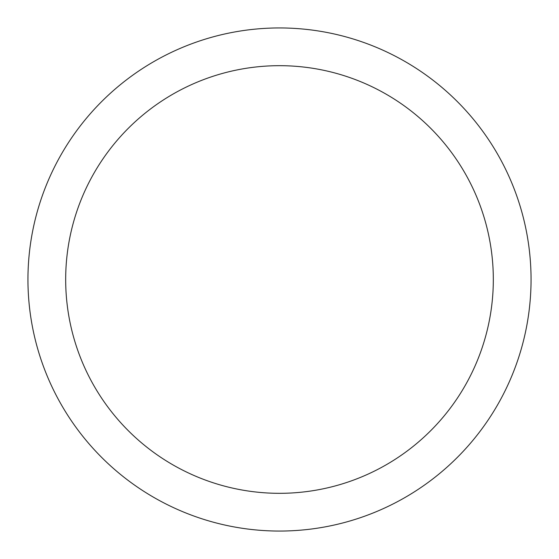 <?xml version="1.0" encoding="UTF-8"?>
<svg xmlns="http://www.w3.org/2000/svg" width="559" height="559" viewBox="0 0 559 559"><rect width="100%" height="100%" fill="white"/><g stroke="black" fill="none" stroke-linecap="round" stroke-linejoin="round"><path stroke-width="0.84" d="M493.317 279.5A213.817 213.817 0 0 0 279.5 65.683A213.817 213.817 0 0 0 65.683 279.5A213.817 213.817 0 0 0 279.5 493.317A213.817 213.817 0 0 0 493.317 279.5M531.05 279.5A251.55 251.55 0 0 0 279.5 27.95A251.55 251.55 0 0 0 27.95 279.5A251.55 251.55 0 0 0 279.5 531.05A251.55 251.55 0 0 0 531.05 279.5"/></g></svg>

